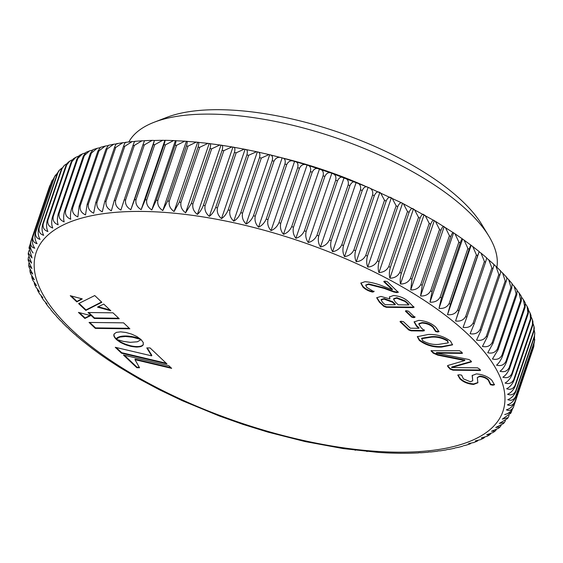 <?xml version="1.0" encoding="UTF-8"?>
<svg xmlns="http://www.w3.org/2000/svg" width="563" height="563" viewBox="0 0 563 563"><rect width="100%" height="100%" fill="white"/><g stroke="black" fill="none" stroke-linecap="round" stroke-linejoin="round"><path stroke-width="0.84" d="M424.115 330.284L423.418 331.002L411.152 330.854L408.724 329.974L400.04 321.747L401.201 321.227L403.523 321.755L410.336 328.208L418.865 328.306L416.5 326.223L414.108 321.916L418.752 320.375C425.769 320.854 431.483 323.162 435.91 327.293L438.978 331.691L437.535 331.959L435.607 331.537L432.961 327.385C430.125 324.724 426.472 323.282 421.997 323.056L418.802 324.049L421.054 327.645L424.432 330.812M95.344 328.398L129.863 328.799L123.578 322.845L89.06 322.444L95.344 328.398L95.513 327.898L129.328 328.292M90.678 315.604L78.44 312.395L84.858 318.475L90.678 315.604M130.257 342.332L123.381 341.382L116.217 339.355L120.327 342.332L125.535 344.767L131.207 346.435L136.689 347.082L140.912 346.548L143.157 344.971L143.291 342.6L141.13 339.644L137.358 341.783L130.257 342.332M110.812 310.762L103.733 304.062L97.498 307.109L110.812 310.762M94.746 295.554L78.595 303.584L85.829 310.431L101.847 302.275L94.746 295.554M70.262 295.695L76.821 301.909L82.275 298.904L70.262 295.695M94.302 318.454L119.243 318.742L112.98 312.817L88.039 312.521L94.302 318.454L94.471 317.954L118.709 318.236M139.547 367.759L134.972 359.651L171.645 368.357L168.921 365.774L123.452 355.035L136.851 367.723L139.547 367.759M121.502 353.191L166.972 363.93L150.089 347.948L146.774 347.906L151.644 355.851L115.274 347.301L121.502 353.191L121.671 352.691L166.212 363.212M116.091 339.179L119.835 337.068L125.486 336.477L132.537 337.223L140.982 339.503L136.9 336.561L131.714 334.148L126.063 332.494L120.595 331.846L116.386 332.381L114.141 333.936L113.986 336.301L116.069 339.215L116.33 338.588L116.154 339.088M398.034 291.845L397.098 292.64L393.882 292.028L384.015 288.355L368.448 284.378L365.739 285.335L366.816 287.411L373.938 291.683L372.558 292.084C368.491 291.113 365.26 289.41 362.868 286.968L360.813 283.147L364.972 281.69C371.108 282.162 377.541 283.829 384.276 286.687L392.263 289.678L383.804 281.669L384.951 281.134L387.309 281.69L398.351 292.394M413.763 306.736L413.101 307.623L386.387 307.314L383.804 306.385L379.392 302.204L376.696 297.792L380.891 296.412L389.948 298.932L389.399 296.961L393.551 295.505C399.899 296.089 404.959 298.242 408.724 301.972L414.051 307.356M414.783 317.18L413.77 317.673L411.701 317.145L405.423 311.198L406.423 310.72L408.506 311.233L414.931 317.483M428.218 334.492C436.473 334.091 443.911 336.308 450.541 341.15L452.553 344.852L441.638 347.068C433.39 347.462 425.952 345.253 419.322 340.425L417.317 336.667L428.218 334.492M459.478 350.714L461.639 352.065L462.307 353.388L436.339 353.085L468.895 359.511L470.759 360.707L471.4 361.882L451.582 367.519L477.565 367.836L479.746 369.208L480.394 370.51L452.976 370.194L450.048 369.103L447.43 365.901L448.437 365.31L464.728 360.552L437.761 355.14L433.179 353.128L431.026 350.728L459.478 350.714M476.404 373.902C482.723 374.409 487.854 376.513 491.809 380.215L494.462 384.81L492.808 385.191L490.479 384.726L488.248 380.145C486.066 378.062 483.202 376.872 479.669 376.584L477.283 377.562L477.874 382.784L473.56 384.438C467.98 384.008 463.433 382.15 459.929 378.871L457.796 375.113L459.471 374.761L461.653 375.148L463.391 378.85L470.365 381.756L472.751 380.75L472.16 375.542L476.404 373.902M400.8 453.278L398.055 453.25M411.377 453.18L408.464 453.243M421.603 452.722L418.619 452.715M431.434 451.913L428.394 452.019M440.85 450.752L437.768 450.984M449.83 449.232L446.726 449.598M458.345 447.346L455.242 447.866M466.375 445.108L463.307 445.783M473.891 442.504L468.676 443.56L470.077 443.89L470.9 443.348M499.993 427.021L498.649 428.225L491.52 431.258L495.053 431.124L493.237 432.433L486.685 434.763L489.571 434.847L487.234 436.234L481.259 437.993L483.575 438.211L480.661 439.633L475.249 440.92L477.072 441.223L477.994 440.548M483.575 438.211L484.588 437.374M489.571 434.847L490.662 433.813M495.053 431.124L496.193 429.843M504.364 422.524L503.406 423.594L495.743 427.472L499.986 427.014L501.147 425.466M507.46 418.569L499.353 423.425L504.357 422.517L505.454 420.667M30.254 243.842L29.234 246.981L33.069 252.977C30.585 249.838 29.776 246.158 30.648 241.935A255.145 98.87 18.8 0 1 30.895 241.245C30.149 245.081 31.437 247.403 34.765 248.213C32.464 245.067 31.767 241.379 32.668 237.157A255.145 98.87 18.8 0 1 33.006 236.502C32.274 240.338 33.639 242.73 37.102 243.673C34.997 240.528 34.413 236.847 35.342 232.618A255.145 98.87 18.8 0 1 35.772 231.991C35.061 235.869 36.496 238.325 40.079 239.374C38.171 236.235 37.7 232.554 38.664 228.325A255.145 98.87 18.8 0 1 39.185 227.741C38.495 231.632 39.994 234.159 43.689 235.327C41.986 232.202 41.634 228.522 42.626 224.299A255.145 98.87 18.8 0 1 43.238 223.757C42.563 227.663 44.118 230.26 47.911 231.541C46.419 228.437 46.187 224.771 47.222 220.548A255.145 98.87 18.8 0 1 47.918 220.042C47.257 223.968 48.868 226.636 52.746 228.036C51.472 224.947 51.367 221.301 52.429 217.086A255.145 98.87 18.8 0 1 53.211 216.614C52.563 220.562 54.217 223.293 58.172 224.806C57.116 221.752 57.137 218.12 58.235 213.912A255.145 98.87 18.8 0 1 59.108 213.483C58.468 217.445 60.157 220.246 64.182 221.878C63.352 218.859 63.499 215.242 64.632 211.041A255.145 98.87 18.8 0 1 65.59 210.661C64.956 214.637 66.68 217.501 70.755 219.239C70.15 216.262 70.431 212.68 71.6 208.479A255.145 98.87 18.8 0 1 72.634 208.141C72.008 212.138 73.753 215.066 77.87 216.917L79.116 206.234A255.145 98.87 18.8 0 1 80.22 205.945C79.601 209.957 81.368 212.941 85.513 214.904L87.159 204.313A255.145 98.87 18.8 0 1 88.342 204.073C87.722 208.099 89.496 211.146 93.662 213.208L95.71 202.722A255.145 98.87 18.8 0 1 96.963 202.525C96.343 206.572 98.124 209.675 102.29 211.843L104.746 201.47A255.145 98.87 18.8 0 1 106.062 201.315C105.443 205.375 107.216 208.535 111.375 210.801L114.24 200.548A255.145 98.87 18.8 0 1 115.619 200.442C115 204.517 116.759 207.733 120.904 210.09L124.17 199.964A255.145 98.87 18.8 0 1 125.605 199.914C124.979 203.996 126.724 207.268 130.834 209.71L134.501 199.724A255.145 98.87 18.8 0 1 135.993 199.717C135.359 203.82 137.076 207.135 141.144 209.668L145.212 199.83A255.145 98.87 18.8 0 1 146.753 199.872C146.113 203.982 147.795 207.346 151.806 209.957L156.268 200.266A255.145 98.87 18.8 0 1 157.858 200.358C157.204 204.482 158.85 207.888 162.791 210.576L167.64 201.054A255.145 98.87 18.8 0 1 169.28 201.188C168.611 205.326 170.209 208.774 174.073 211.533L179.301 202.173A255.145 98.87 18.8 0 1 180.976 202.356C180.294 206.501 181.842 209.992 185.614 212.814L191.223 203.623A255.145 98.87 18.8 0 1 192.926 203.855C192.229 208.014 193.721 211.533 197.388 214.419C199.724 212.455 201.716 209.45 203.356 205.411A255.145 98.87 18.8 0 1 205.094 205.692C204.376 209.851 205.805 213.405 209.359 216.347C211.899 214.482 214.01 211.54 215.685 207.522A255.145 98.87 18.8 0 1 217.445 207.846C216.713 212.019 218.064 215.601 221.498 218.592C224.236 216.839 226.46 213.954 228.163 209.957A255.145 98.87 18.8 0 1 229.943 210.323C229.19 214.503 230.464 218.106 233.765 221.139C236.692 219.5 239.029 216.685 240.767 212.701A255.145 98.87 18.8 0 1 242.554 213.11C241.78 217.297 242.977 220.921 246.13 223.997C249.247 222.462 251.689 219.718 253.456 215.749A255.145 98.87 18.8 0 1 255.25 216.206C254.455 220.393 255.56 224.039 258.565 227.142C261.851 225.728 264.399 223.047 266.193 219.098A255.145 98.87 18.8 0 1 267.995 219.598C267.172 223.785 268.185 227.452 271.028 230.577C274.484 229.282 277.123 226.664 278.945 222.737A255.145 98.87 18.8 0 1 280.754 223.272C279.902 227.466 280.81 231.14 283.485 234.292C287.102 233.11 289.832 230.563 291.683 226.65A255.145 98.87 18.8 0 1 293.478 227.227C292.605 231.421 293.414 235.102 295.906 238.269C299.671 237.206 302.493 234.722 304.365 230.83A255.145 98.87 18.8 0 1 306.152 231.442C305.245 235.644 305.948 239.331 308.257 242.498C312.162 241.555 315.069 239.141 316.955 235.271A255.145 98.87 18.8 0 1 318.735 235.918C317.799 240.112 318.384 243.8 320.495 246.974C324.534 246.151 327.511 243.807 329.432 239.951A255.145 98.87 18.8 0 1 331.185 240.633C330.214 244.835 330.692 248.515 332.599 251.682C336.765 250.971 339.813 248.705 341.741 244.87A255.145 98.87 18.8 0 1 343.472 245.581C342.473 249.775 342.825 253.456 344.535 256.608C348.807 256.017 351.917 253.814 353.867 250A255.145 98.87 18.8 0 1 355.563 250.746C354.535 254.94 354.767 258.6 356.259 261.739C360.63 261.267 363.804 259.135 365.767 255.335A255.145 98.87 18.8 0 1 367.428 256.109C366.365 260.296 366.471 263.948 367.752 267.059C372.206 266.707 375.43 264.638 377.407 260.859A255.145 98.87 18.8 0 1 379.033 261.654C377.935 265.842 377.914 269.473 378.969 272.555C383.509 272.316 386.774 270.317 388.766 266.559A255.145 98.87 18.8 0 1 390.349 267.376C389.209 271.556 389.061 275.173 389.892 278.213C394.494 278.094 397.795 276.159 399.8 272.415A255.145 98.87 18.8 0 1 401.335 273.259C400.166 277.432 399.878 281.014 400.483 284.019C405.135 284.005 408.471 282.14 410.483 278.411A255.145 98.87 18.8 0 1 411.968 279.276L410.716 289.952C415.417 290.051 418.766 288.249 420.786 284.54A255.145 98.87 18.8 0 1 422.215 285.413L420.568 296.004C425.29 296.208 428.661 294.463 430.688 290.775A255.145 98.87 18.8 0 1 432.053 291.662L429.998 302.148C434.742 302.458 438.127 300.769 440.146 297.095A255.145 98.87 18.8 0 1 441.455 298.003L438.992 308.376C443.743 308.784 447.128 307.159 449.154 303.499A255.145 98.87 18.8 0 1 450.386 304.407L447.522 314.661C452.265 315.167 455.643 313.598 457.67 309.953A255.145 98.87 18.8 0 1 458.838 310.875L455.566 320.994C460.288 321.593 463.659 320.08 465.678 316.448A255.145 98.87 18.8 0 1 466.769 317.37L463.103 327.363C467.79 328.046 471.14 326.582 473.159 322.972A255.145 98.87 18.8 0 1 474.173 323.894L470.105 333.732C474.75 334.506 478.071 333.092 480.084 329.489A255.145 98.87 18.8 0 1 481.02 330.411L476.558 340.101C481.147 340.953 484.44 339.588 486.439 335.998A255.145 98.87 18.8 0 1 487.298 336.92L482.449 346.449C486.967 347.371 490.225 346.048 492.21 342.473A255.145 98.87 18.8 0 1 492.984 343.388L487.748 352.748C492.189 353.747 495.405 352.466 497.382 348.898A255.145 98.87 18.8 0 1 498.058 349.806L492.456 358.99C496.805 360.053 499.965 358.814 501.929 355.26A255.145 98.87 18.8 0 1 502.52 356.154C500.894 360.172 498.902 363.17 496.552 365.162C500.803 366.288 503.899 365.077 505.848 361.53A255.145 98.87 18.8 0 1 506.348 362.41C504.694 366.414 502.583 369.356 500.028 371.235C504.166 372.417 507.2 371.235 509.128 367.702A255.145 98.87 18.8 0 1 509.536 368.568C507.847 372.551 505.63 375.43 502.872 377.203C506.883 378.435 509.846 377.28 511.76 373.755A255.145 98.87 18.8 0 1 512.077 374.599C510.36 378.568 508.023 381.383 505.074 383.044C508.959 384.318 511.844 383.192 513.73 379.673A255.145 98.87 18.8 0 1 513.956 380.497C512.21 384.445 509.768 387.196 506.637 388.744C510.374 390.053 513.174 388.949 515.039 385.437A255.145 98.87 18.8 0 1 515.173 386.239C513.4 390.173 510.852 392.854 507.545 394.29C511.127 395.627 513.843 394.543 515.687 391.032A255.145 98.87 18.8 0 1 515.722 391.813C513.92 395.726 511.281 398.344 507.805 399.66C511.225 401.025 513.85 399.955 515.659 396.451A255.145 98.87 18.8 0 1 515.602 397.204C513.78 401.095 511.049 403.643 507.404 404.839C510.662 406.226 513.182 405.17 514.969 401.665A255.145 98.87 18.8 0 1 514.821 402.39C512.97 406.268 510.148 408.745 506.362 409.822C509.438 411.222 511.858 410.174 513.618 406.669L513.372 407.359C511.5 411.222 508.6 413.629 504.666 414.586L511.218 412.355L510.789 413.2L502.33 419.125L508.115 417.626L509.114 415.438M511.218 412.355L512.267 409.477M513.618 406.669L532.739 349.743M533.963 345.682L533.555 347.35A255.145 98.87 -161.2 0 0 533.71 346.625L534.076 342.944M514.821 402.39L533.555 347.35M514.969 401.665L533.71 346.625M534.78 339.44L534.343 342.163A255.145 98.87 -161.2 0 0 534.4 341.41L534.533 336.554M515.602 397.204L534.343 342.163M515.659 396.451L534.4 341.41M534.787 333.007L534.456 336.773A255.145 98.87 -161.2 0 0 534.421 335.998L534.773 333.007L534.196 330.136M515.722 391.813L534.456 336.773M515.687 391.032L534.421 335.998M534.266 328.159L533.907 331.199A255.145 98.87 -161.2 0 0 533.78 330.397L533.984 326.463L533.098 323.655M515.173 386.239L533.907 331.199M515.039 385.437L533.78 330.397M532.429 319.833L532.992 321.902L532.689 325.456A255.145 98.87 -161.2 0 0 532.464 324.633L532.422 319.833L531.275 317.138M513.956 380.497L532.689 325.456M513.73 379.673L532.464 324.633M530.128 313.162L531.057 315.611L530.81 319.559A255.145 98.87 -161.2 0 0 530.494 318.714L530.128 313.162L528.77 310.614M512.077 374.599L530.81 319.559M511.76 373.755L530.494 318.714M527.13 306.469L528.481 309.291L528.277 313.528A255.145 98.87 -161.2 0 0 527.862 312.662L527.137 306.462L525.61 304.083M509.536 368.568L528.277 313.528M509.128 367.702L527.862 312.662M523.463 299.762L525.286 302.943L525.089 307.37A255.145 98.87 -161.2 0 0 524.582 306.49L523.47 299.755L521.817 297.531M506.348 362.41L525.089 307.37M505.848 361.53L524.582 306.49M519.156 293.049L521.493 296.567L521.261 301.114A255.145 98.87 -161.2 0 0 520.662 300.22L519.156 293.041L517.411 290.972M502.52 356.154L521.261 301.114M501.929 355.26L520.662 300.22M514.223 286.335L517.108 290.163L516.799 294.766A255.145 98.87 -161.2 0 0 516.116 293.858L514.23 286.328L512.407 284.406M498.058 349.806L516.799 294.766M497.382 348.898L516.116 293.858M512.098 283.675L511.718 288.347A255.145 98.87 -161.2 0 0 510.951 287.433L508.699 279.628L506.827 277.833M492.984 343.388L511.718 288.347M492.21 342.473L510.951 287.433M506.017 277.214C507.115 276.686 507.122 278.242 506.031 281.88A255.145 98.87 -161.2 0 0 505.18 280.958L502.59 272.935L500.69 271.275M487.298 336.92L506.031 281.88M486.439 335.998L505.18 280.958M500.521 270.817L495.919 266.285M500.127 270.873C501.007 270.247 500.88 271.753 499.754 275.377A255.145 98.87 -161.2 0 0 498.818 274.448L495.926 266.278L494.004 264.723M481.02 330.411L499.754 275.377M480.084 329.489L498.818 274.448M493.92 264.385L486.784 258.206M493.674 264.504C494.328 263.794 494.075 265.243 492.906 268.854A255.145 98.87 -161.2 0 0 491.893 267.932L488.719 259.649M474.173 323.894L492.906 268.854M473.159 322.972L491.893 267.932M480.992 253.076L486.805 257.974M486.671 258.128L485.51 262.337A255.145 98.87 -161.2 0 0 484.412 261.415L480.999 253.069L479.134 251.767L477.572 255.834A255.145 98.87 -161.2 0 0 476.404 254.912L472.779 246.545L462.413 238.902M466.769 317.37L485.51 262.337M455.566 320.994L479.134 251.767M465.678 316.448L484.412 261.415M458.838 310.875L477.572 255.834M447.522 314.661L471.09 245.433C471.055 244.483 470.401 245.799 469.127 249.367A255.145 98.87 -161.2 0 0 467.888 248.459L464.088 240.098M457.67 309.953L476.404 254.912M450.386 304.407L469.127 249.367M438.992 308.376L462.561 239.141C462.293 238.128 461.498 239.402 460.189 242.963A255.145 98.87 -161.2 0 0 458.887 242.055L454.946 233.736L435.403 221.322L402.172 203.102L367.681 187.169L331.347 173.073L306.511 164.868L282.591 158.013L268.994 154.565L261.295 158.069A255.145 98.87 -161.2 0 0 259.501 157.661C260.402 153.931 259.677 152.017 257.333 151.911L256.552 151.707L248.677 155.282A255.145 98.87 -161.2 0 0 246.904 154.916C247.833 151.208 247.22 149.357 245.067 149.357L244.194 149.153L236.179 152.805A255.145 98.87 -161.2 0 0 234.419 152.482C235.383 148.794 234.884 146.999 232.927 147.119L231.956 146.908L223.828 150.652A255.145 98.87 -161.2 0 0 222.096 150.37C223.089 146.697 222.709 144.965 220.956 145.191L219.866 144.98L211.66 148.822A255.145 98.87 -161.2 0 0 209.957 148.583C210.984 144.923 210.724 143.255 209.183 143.579L207.958 143.375L199.71 147.316A255.145 98.87 -161.2 0 0 198.042 147.133C199.098 143.488 198.964 141.876 197.641 142.298L196.262 142.094L188.014 146.148A255.145 98.87 -161.2 0 0 186.381 146.014C187.472 142.383 187.465 140.827 186.36 141.348L184.812 141.151L176.599 145.317A255.145 98.87 -161.2 0 0 175.002 145.226C176.135 141.616 176.254 140.117 175.374 140.729L173.629 140.546L165.494 144.832A255.145 98.87 -161.2 0 0 163.946 144.79C165.107 141.186 165.367 139.737 164.713 140.433L162.742 140.286L154.734 144.677A255.145 98.87 -161.2 0 0 153.235 144.684L154.403 140.483L152.186 140.37L144.346 144.874A255.145 98.87 -161.2 0 0 142.903 144.923L144.473 140.863M449.154 303.499L467.888 248.459M441.455 298.003L460.189 242.963M429.998 302.148L453.567 232.92C453.06 231.836 452.138 233.075 450.787 236.622A255.145 98.87 -161.2 0 0 449.422 235.735L445.375 227.473M440.146 297.095L458.887 242.055M432.053 291.662L450.787 236.622M420.568 296.004L444.137 226.769C443.398 225.636 442.335 226.833 440.949 230.373A255.145 98.87 -161.2 0 0 439.527 229.5L435.41 221.322M430.688 290.775L449.422 235.735M422.215 285.413L440.949 230.373M410.716 289.952L434.284 220.724C433.32 219.535 432.124 220.703 430.702 224.236A255.145 98.87 -161.2 0 0 429.217 223.377L425.065 215.305M420.786 284.54L439.527 229.5M411.968 279.276L430.702 224.236M400.483 284.019L424.052 214.792C422.855 213.546 421.525 214.693 420.068 218.219A255.145 98.87 -161.2 0 0 418.534 217.374L414.375 209.422M410.483 278.411L429.217 223.377M401.335 273.259L420.068 218.219M389.892 278.213L413.46 208.986C412.039 207.705 410.575 208.817 409.083 212.335A255.145 98.87 -161.2 0 0 407.499 211.519L403.368 203.7M399.8 272.415L418.534 217.374M390.349 267.376L409.083 212.335M378.969 272.555L402.538 203.327C400.891 202.004 399.301 203.102 397.774 206.614A255.145 98.87 -161.2 0 0 396.148 205.819L392.073 198.155M388.766 266.559L407.499 211.519M379.033 261.654L397.774 206.614M367.752 267.059L391.32 197.824C389.448 196.48 387.731 197.557 386.169 201.068A255.145 98.87 -161.2 0 0 384.501 200.294L380.518 192.785M377.407 260.859L396.148 205.819M367.428 256.109L386.169 201.068M356.259 261.739L379.828 192.504C377.745 191.131 375.901 192.201 374.304 195.706A255.145 98.87 -161.2 0 0 372.607 194.96C373.297 191.068 371.798 188.542 368.103 187.373C365.809 185.987 363.846 187.043 362.206 190.54A255.145 98.87 -161.2 0 0 360.482 189.83C361.193 185.959 359.75 183.496 356.168 182.447C353.67 181.047 351.586 182.095 349.919 185.593A255.145 98.87 -161.2 0 0 348.166 184.917C348.898 181.061 347.533 178.668 344.063 177.739C341.361 176.346 339.158 177.394 337.469 180.878A255.145 98.87 -161.2 0 0 335.696 180.23C336.442 176.395 335.154 174.073 331.825 173.263C328.933 171.863 326.617 172.904 324.893 176.402A255.145 98.87 -161.2 0 0 323.099 175.79C323.873 171.975 322.662 169.723 319.474 169.034C316.399 167.633 313.978 168.689 312.219 172.187A255.145 98.87 -161.2 0 0 310.417 171.609C311.212 167.809 310.086 165.628 307.053 165.058C303.795 163.671 301.275 164.734 299.488 168.231A255.145 98.87 -161.2 0 0 297.686 167.697C298.503 163.917 297.468 161.799 294.597 161.349C291.17 159.983 288.552 161.053 286.736 164.558A255.145 98.87 -161.2 0 0 284.927 164.058C285.772 160.293 284.843 158.245 282.133 157.914C278.544 156.57 275.835 157.654 273.991 161.166A255.145 98.87 -161.2 0 0 272.189 160.708C273.062 156.964 272.232 154.987 269.698 154.762L246.13 223.997M365.767 255.335L384.501 200.294M355.563 250.746L374.304 195.706M344.535 256.608L368.103 187.373M353.867 250L372.607 194.96M343.472 245.581L362.206 190.54M332.599 251.682L356.168 182.447M341.741 244.87L360.482 189.83M331.185 240.633L349.919 185.593M320.495 246.974L344.063 177.739M329.432 239.951L348.166 184.917M318.735 235.918L337.469 180.878M308.257 242.498L331.825 173.263M316.955 235.271L335.696 180.23M306.152 231.442L324.893 176.402M295.906 238.269L319.474 169.034M304.365 230.83L323.099 175.79M293.478 227.227L312.219 172.187M283.485 234.292L307.053 165.058M291.683 226.65L310.417 171.609M280.754 223.272L299.488 168.231M271.028 230.577L294.597 161.349M278.945 222.737L297.686 167.697M267.995 219.598L286.736 164.558M258.565 227.142L282.133 157.914M266.193 219.098L284.927 164.058M255.25 216.206L273.991 161.166M253.456 215.749L272.189 160.708M242.554 213.11L261.295 158.069M268.994 154.572L257.333 151.911L233.765 221.139M240.767 212.701L259.501 157.661M229.943 210.323L248.677 155.282M256.552 151.714L245.067 149.357L221.498 218.592M228.163 209.957L246.904 154.916M217.445 207.846L236.179 152.805M244.194 149.153L232.927 147.119L209.359 216.347M215.685 207.522L234.419 152.482M205.094 205.692L223.828 150.652M231.956 146.908L220.956 145.191L197.388 214.419M203.356 205.411L222.096 150.37M192.926 203.855L211.66 148.822M219.866 144.98L209.183 143.579L185.614 212.814M191.223 203.623L209.957 148.583M180.976 202.356L199.71 147.316M207.958 143.375L197.641 142.298L174.073 211.533M179.301 202.173L198.042 147.133M169.28 201.188L188.014 146.148M196.262 142.101L186.36 141.348L162.791 210.576M167.64 201.054L186.381 146.014M157.858 200.358L176.599 145.317M184.812 141.158L175.374 140.729L151.806 209.957M156.268 200.266L175.002 145.226M146.753 199.872L165.494 144.832M164.924 140.307L141.144 209.668M145.212 199.83L163.946 144.79M135.993 199.717L154.734 144.677M364.789 185.959A194.798 75.484 -161.2 0 0 283.161 158.168M496.904 267.235A194.798 75.484 -161.2 0 0 488.86 236.143A194.798 75.484 -161.2 0 0 210.865 114.12A194.798 75.484 -161.2 0 0 154.213 122.22A194.798 75.484 -161.2 0 0 128.864 141.946M154.213 122.22L166.866 117.336A183.334 71.044 18.8 0 1 220.182 109.708A183.334 71.044 18.8 0 1 481.815 224.553L488.86 236.143M134.501 199.724L153.235 144.684M162.742 140.293L154.403 140.483L130.834 209.71M125.605 199.914L144.346 144.874M124.17 199.964L142.903 144.923M144.487 140.659L152.186 140.37M144.374 140.849L141.975 140.799L134.36 145.402A255.145 98.87 -161.2 0 0 132.981 145.507C134.247 141.946 134.902 140.63 134.944 141.573M115.619 200.442L134.36 145.402M114.24 200.548L132.981 145.507M134.599 141.545L132.15 141.587L124.803 146.274A255.145 98.87 -161.2 0 0 123.487 146.429C124.789 142.875 125.584 141.602 125.859 142.608M106.062 201.315L124.803 146.274M104.746 201.47L123.487 146.429M132.15 141.587L125.633 142.333M125.225 142.587L122.72 142.728L115.704 147.485A255.145 98.87 -161.2 0 0 114.451 147.689C115.795 144.142 116.717 142.911 117.231 143.98M96.963 202.525L115.704 147.485M95.71 202.722L114.451 147.689M122.72 142.728L116.822 143.664M116.274 143.966L113.712 144.227L107.076 149.033A255.145 98.87 -161.2 0 0 105.9 149.279L108.455 145.317M88.342 204.073L107.076 149.033M87.159 204.313L105.9 149.279M107.758 145.697L105.147 146.091L98.961 150.905A255.145 98.87 -161.2 0 0 97.856 151.194L100.538 147.302M80.22 205.945L98.961 150.905M79.116 206.234L97.856 151.194M99.693 147.78L97.054 148.329L91.368 153.101A255.145 98.87 -161.2 0 0 90.34 153.439L93.078 149.624M72.634 208.141L91.368 153.101M71.6 208.479L90.34 153.439M92.107 150.222L89.44 150.94L84.323 155.62A255.145 98.87 -161.2 0 0 83.373 156L86.076 152.284M65.59 210.661L84.323 155.62M64.632 211.041L83.373 156M84.999 153.023L82.339 153.938L77.849 158.442A255.145 98.87 -161.2 0 0 76.976 158.872L79.425 155.353L82.339 153.938M59.108 213.483L77.849 158.442M58.235 213.912L76.976 158.872M78.405 156.197L75.766 157.33L71.951 161.574A255.145 98.87 -161.2 0 0 71.163 162.045L73.429 158.724L75.766 157.33M53.211 216.614L71.951 161.574M52.429 217.086L71.163 162.045M72.331 159.765L69.756 161.131L66.652 165.001A255.145 98.87 -161.2 0 0 65.955 165.508L67.954 162.447L69.763 161.131M47.918 220.042L66.652 165.001M47.222 220.548L65.955 165.508M66.807 163.72L64.358 165.346L61.972 168.717A255.145 98.87 -161.2 0 0 61.36 169.259L64.351 165.346M43.238 223.757L61.972 168.717M42.626 224.299L61.36 169.259M61.86 168.105L59.601 169.977L57.926 172.7A255.145 98.87 -161.2 0 0 57.398 173.291L58.643 171.046M39.185 227.741L57.926 172.7M38.664 228.325L57.398 173.291M57.546 172.89L54.505 176.951A255.145 98.87 -161.2 0 0 54.076 177.577L55.526 174.994M35.772 231.991L54.505 176.951M35.342 232.618L54.076 177.577M53.886 178.14L51.74 181.462A255.145 98.87 -161.2 0 0 51.402 182.116L51.782 181.216M33.006 236.502L51.74 181.462M32.668 237.157L51.402 182.116M50.733 184.08L49.628 186.205A255.145 98.87 -161.2 0 0 49.382 186.895L49.685 186.043M30.895 241.245L49.628 186.205M30.648 241.935L49.382 186.895M28.924 250.626L28.312 253.033L32.028 257.96L29.037 247.889L29.227 246.981M28.467 257.024L28.157 259.191L31.634 263.139L28.227 254.131L28.305 253.033M28.804 263.435L28.734 265.405L31.887 268.509L28.227 260.556L28.15 259.191M29.909 269.916L30.008 271.662L32.795 274.054L29.016 267.108M31.725 276.419L31.943 277.953L34.357 279.755L30.571 273.738L30.001 271.669M34.23 282.943L34.519 284.273L36.56 285.596L32.865 280.402L31.943 277.953M37.39 289.481L37.707 290.628L39.403 291.564L35.87 287.102L34.519 284.273M41.19 296.032L41.5 297.004L42.879 297.637L39.537 293.809L37.714 290.621M45.596 302.591L45.885 303.408L46.975 303.809L43.844 300.522L41.507 297.004M50.593 309.164L48.615 307.018M56.166 315.73L54.104 313.704M62.31 322.296L60.142 320.333M68.996 328.841L66.793 327.004M76.209 335.365L73.992 333.655M92.008 348.377L81.705 340.249M389.856 453.032L387.309 452.926M378.667 452.441L343.134 448.584M367.182 451.512L366.738 451.47M355.457 450.238L355.042 450.196M343.514 448.641L305.223 441.589L267.939 432.11L243.026 424.389L219.387 416.015L182.278 400.687M182.482 400.779L159.632 389.863L139.272 379.019L119.124 367.041L107.758 359.63M100.636 354.69L98.609 353.247M89.763 322.451L95.513 327.898M79.404 312.648L85.027 317.975L84.858 318.475M85.027 317.975L90.129 315.463M117.266 339.721L117.118 340.143M117.484 339.792L118.272 340.397L118.103 340.897M118.272 340.397L119.342 341.129L119.173 341.628M119.342 341.129L120.503 341.825L120.327 342.332M120.503 341.825L121.721 342.494L121.552 342.994M121.721 342.494L123.001 343.127L122.833 343.627M123.001 343.127L124.339 343.719L124.17 344.218M124.339 343.719L125.711 344.26L125.535 344.767M125.711 344.26L127.104 344.76L126.935 345.26M127.104 344.76L128.526 345.21L128.357 345.71M128.526 345.21L129.954 345.605L129.786 346.104M129.954 345.605L131.383 345.935L131.207 346.435M131.383 345.935L132.798 346.196L132.622 346.702M132.798 346.196L134.184 346.4L134.015 346.899M134.184 346.4L135.542 346.526L135.373 347.026M135.542 346.526L136.858 346.583L136.689 347.082M136.858 346.583L138.09 346.555L137.921 347.061M138.09 346.555L139.202 346.456L139.033 346.956M139.202 346.456L140.201 346.287L140.032 346.787M140.201 346.287L141.081 346.048L140.912 346.548M141.081 346.048L141.834 345.738L141.658 346.238M141.834 345.738L142.46 345.372L142.291 345.872M142.46 345.372L142.953 344.943L142.784 345.443M142.953 344.943L143.326 344.472L143.157 344.971M98.215 306.765L109.996 309.988M79.052 303.351L85.998 309.931L85.829 310.431M85.998 309.931L101.565 302M71.234 295.955L76.99 301.409L76.821 301.909M76.99 301.409L81.783 298.77M88.743 312.535L94.471 317.954M170.885 367.639L135.141 359.152L134.972 359.651M124.381 355.26L137.02 367.224L136.851 367.723M137.02 367.224L139.265 367.252M147.253 347.913L151.813 355.352L151.644 355.851M116.203 347.519L121.671 352.691M116.33 338.588L116.274 338.947M116.851 338.053L117.16 337.814L116.984 338.314M117.16 337.814L117.547 337.568L117.378 338.067M117.547 337.568L118.012 337.307L117.843 337.807M118.012 337.307L118.575 337.047L118.406 337.547M118.575 337.047L119.236 336.801L119.067 337.3M119.236 336.801L120.003 336.568L119.835 337.068M120.003 336.568L120.883 336.364L120.714 336.864M120.883 336.364L121.882 336.195L121.714 336.695M121.882 336.195L123.008 336.069L122.833 336.575M123.008 336.069L124.261 335.998L124.092 336.498M124.261 335.998L125.655 335.977L125.486 336.477M125.655 335.977L127.118 336.027L126.949 336.526M127.118 336.027L128.568 336.139L128.392 336.639M128.568 336.139L129.983 336.294L129.814 336.794M129.983 336.294L131.369 336.491L131.2 336.991M131.369 336.491L132.706 336.723L132.537 337.223M132.706 336.723L133.987 336.977L133.818 337.476M133.987 336.977L135.19 337.244L135.021 337.744M135.19 337.244L136.323 337.526L136.155 338.025M136.323 337.526L137.365 337.8L137.189 338.3M137.365 337.8L138.294 338.067L138.125 338.567M138.294 338.067L139.117 338.321L138.948 338.82M139.117 338.321L139.821 338.546L139.652 339.046M114.029 334.183L113.796 335.034M113.965 334.535L113.825 335.647M113.993 335.147L113.986 336.301M114.162 335.794L114.296 336.984M114.465 336.484L114.739 337.701M114.908 337.202L115.331 338.447M115.506 337.941L116.238 338.715L116.069 339.215M397.098 292.64L397.267 292.141L394.051 291.528L384.184 287.855L368.617 283.879L365.866 285.096M398.245 292.07L397.267 292.141M393.882 292.028L394.051 291.528M368.448 284.378L368.617 283.879M372.558 292.084L372.734 291.585C368.659 290.614 365.429 288.91 363.036 286.468L360.918 282.922M374.106 291.184L372.734 291.585M362.868 286.968L363.036 286.468M392.263 289.678L392.432 289.171L384.008 281.197M413.101 307.623L413.27 307.124L386.556 306.814L383.973 305.885L379.561 301.698L376.809 297.553M414.002 307.046L413.27 307.124M386.387 307.314L386.556 306.814M383.804 306.385L383.973 305.885M379.392 302.204L379.561 301.698M389.948 298.932L389.512 296.729M395.156 304.773L395.325 304.273L392.58 301.677L384.198 298.594L381.257 299.432L381.088 299.931L382.537 302.296L385.022 304.653L395.156 304.773L392.411 302.176L384.022 299.094L381.088 299.931M408.808 304.928L408.977 304.428L405.459 301.099L396.838 297.679L393.755 298.664L393.586 299.164L395.339 302.064L398.238 304.808L408.808 304.928L405.29 301.599L396.669 298.179L393.586 299.164M405.459 301.099L405.29 301.599M396.838 297.679L396.669 298.179M392.58 301.677L392.411 302.176M384.198 298.594L384.022 299.094M413.77 317.673L413.939 317.173L411.87 316.638L405.656 310.755M414.952 316.68L413.939 317.173M411.701 317.145L411.87 316.638M437.535 331.959L437.711 331.459L435.776 331.037L433.13 326.885C430.294 324.225 426.641 322.782 422.166 322.557L418.978 323.549L418.802 324.049M438.936 331.368L437.711 331.459M435.607 331.537L435.776 331.037M432.961 327.385L433.13 326.885M421.997 323.056L422.166 322.557M423.418 331.002L423.594 330.502L411.321 330.354L408.9 329.475L400.244 321.283M424.284 329.784L423.594 330.502M411.152 330.854L411.321 330.354M408.724 329.974L408.9 329.475M418.865 328.306L419.041 327.807L416.676 325.717L414.213 321.677M416.5 326.223L416.676 325.717M441.638 347.068L441.807 346.569C433.559 346.963 426.121 344.746 419.498 339.925L417.422 336.428M452.61 344.598L441.807 346.569M419.322 340.425L419.498 339.925M448.31 342.874L447.479 340.467C442.342 337.441 437.015 336.174 431.497 336.667L421.715 338.208L422.56 340.601C427.69 343.627 433.017 344.887 438.528 344.387L448.31 342.874L447.311 340.967C442.173 337.941 436.846 336.674 431.328 337.167L421.539 338.708M447.479 340.467L447.311 340.967M431.497 336.667L431.328 337.167M462.399 352.888L436.508 352.586L436.339 353.085M471.421 361.425L451.751 367.02L451.582 367.519M480.492 370.011L453.145 369.694L450.217 368.603L447.578 365.69M452.976 370.194L453.145 369.694M450.048 369.103L450.217 368.603M448.387 367.526L448.556 367.027M464.728 360.552L464.82 359.982L437.93 354.634L433.348 352.628L431.237 350.517M464.651 360.482L464.82 359.982M437.761 355.14L437.93 354.634M433.179 353.128L433.348 352.628M431.434 351.474L431.603 350.974M492.808 385.191L492.977 384.691L490.647 384.226L488.417 379.638C486.235 377.562 483.371 376.373 479.838 376.084L477.283 377.562M494.511 384.473L492.977 384.691M490.479 384.726L490.647 384.226M488.248 380.145L488.417 379.638M479.669 376.584L479.838 376.084M473.56 384.438L473.729 383.938C468.149 383.509 463.602 381.651 460.105 378.371L457.944 374.909M477.945 382.523L473.729 383.938M459.929 378.871L460.105 378.371M472.751 380.75L472.266 375.296M142.446 211.449A246.545 95.541 -161.2 0 0 71.438 329.503A246.545 95.541 -161.2 0 0 396.704 452.173A246.545 95.541 -161.2 0 0 467.712 334.119A246.545 95.541 -161.2 0 0 142.446 211.449M384.015 288.355L384.184 287.855M400.258 453.278L408.478 453.243M410.814 453.194L418.513 452.905M421.025 452.765L428.169 452.23M430.85 451.976L437.43 451.223M440.28 450.836L446.262 449.893M449.288 449.337L454.658 448.225M457.853 447.472L462.603 446.227M465.946 445.242L470.077 443.89M473.56 442.631L477.072 441.223M507.467 418.576L508.122 417.633M164.924 140.314L173.629 140.553M454.939 233.736L462.413 238.909M472.779 246.552L479.155 251.57M502.583 272.942L506.63 277.299M508.692 279.635L512.154 283.738M533.991 326.456L534.273 328.159M51.775 181.216L52.211 180.371M58.636 171.039L59.594 169.97M85.935 152.341L89.44 150.94M92.93 149.674L97.054 148.329M100.404 147.344L105.154 146.091M108.342 145.345L113.712 144.234M134.831 141.341L141.975 140.806M398.083 453.25L389.371 453.018M28.727 265.405L29.009 267.108M45.892 303.408L48.777 307.236M50.853 309.833L54.308 313.936M56.377 316.272L60.417 320.621M62.451 322.719L67.081 327.286M69.066 329.165L74.288 333.915M76.202 335.597L82.008 340.495M91.98 348.356L98.919 353.465M100.587 354.662L108.061 359.827M378.188 452.413L387.351 452.933M365.739 285.335L365.915 284.836"/></g></svg>

